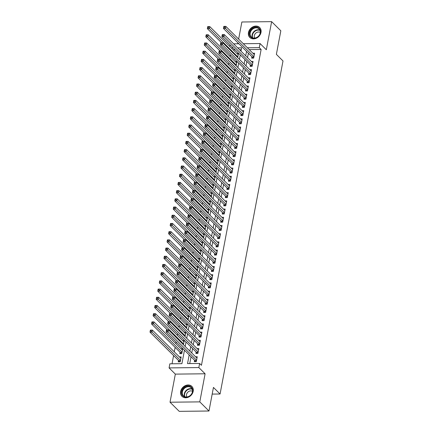 <?xml version="1.0" encoding="UTF-8"?>
<svg xmlns="http://www.w3.org/2000/svg" width="433" height="433" viewBox="0 0 433 433"><rect width="100%" height="100%" fill="white"/><g stroke="black" fill="none" stroke-linecap="round" stroke-linejoin="round"><path stroke-width="0.65" d="M248.461 32.556A7.004 5.721 -45.2 0 0 249.798 37.455A7.004 5.721 -45.2 0 0 256.309 38.245A7.004 5.721 -45.2 0 0 261.007 32.41A7.004 5.721 -45.2 0 0 259.67 27.512A7.004 5.721 -45.2 0 0 253.159 26.722A7.004 5.721 -45.2 0 0 248.461 32.556M180.648 391.454A7.004 5.721 -45.2 0 0 181.984 396.352A7.004 5.721 -45.2 0 0 188.496 397.142A7.004 5.721 -45.2 0 0 193.194 391.308A7.004 5.721 -45.2 0 0 191.857 386.409A7.004 5.721 -45.2 0 0 185.346 385.619A7.004 5.721 -45.2 0 0 180.648 391.454M229.809 46.472L230.123 44.826M212.186 394.095L220.072 394.003L283.003 60.945L276.378 54.369L280.833 30.786L271.632 21.65L241.868 21.991L238.637 39.084M237.928 42.835L237.749 43.787M220.072 394.003L213.442 387.427L208.987 411.009L179.224 411.35L170.023 402.214L199.786 401.878L205.096 373.782L198.834 367.568L169.076 367.904L169.85 363.807L181.914 363.666L184.458 350.21M205.096 373.782L175.333 374.117L170.023 402.214M175.333 374.117L169.076 367.904M230.41 54.856L230.102 56.501M228.862 63.061L228.548 64.706M227.309 71.261L227 72.906M225.761 79.466L225.452 81.112M224.213 87.666L223.899 89.317M222.659 95.872L222.351 97.517M221.111 104.077L220.798 105.722M219.563 112.277L219.25 113.928M218.01 120.482L217.702 122.128M216.462 128.688L216.148 130.333M214.909 136.888L214.6 138.533M213.361 145.093L213.052 146.738M211.813 153.298L211.499 154.944M210.259 161.498L209.951 163.144M208.711 169.704L208.397 171.349M207.163 177.903L206.85 179.554M205.61 186.109L205.302 187.754M204.062 194.314L203.748 195.96M202.509 202.514L202.2 204.165M200.961 210.719L200.652 212.365M199.413 218.925L199.099 220.57M197.859 227.125L197.551 228.77M196.311 235.33L195.997 236.975M194.758 243.53L194.449 245.181M193.21 251.735L192.901 253.381M191.662 259.941L191.348 261.586M190.109 268.141L189.8 269.791M188.561 276.346L188.247 277.991M187.013 284.551L186.699 286.197M185.459 292.751L185.151 294.402M183.911 300.957L183.597 302.602M182.358 309.162L182.049 310.807M180.81 317.362L180.501 319.007M179.262 325.567L178.948 327.213M177.709 333.767L177.4 335.418M176.161 341.973L175.847 343.618M175.138 347.369L174.299 351.823M173.59 355.574L172.042 363.78M208.987 411.009L199.786 401.878M251.93 56.728L251.66 58.168L253.668 58.141L254.599 53.221L252.899 53.243M250.377 64.934L250.106 66.368L252.12 66.346L253.051 61.426L251.351 61.443M248.829 73.139L248.558 74.573L250.566 74.552L251.497 69.626L249.803 69.648M247.281 81.339L247.01 82.779L249.018 82.752L249.949 77.832L248.25 77.848M245.727 89.544L245.457 90.979L247.47 90.957L248.401 86.037L246.702 86.053M244.18 97.75L243.909 99.184L245.917 99.162L246.848 94.237L245.148 94.259M242.632 105.95L242.356 107.384L244.369 107.362L245.3 102.442L243.6 102.459M241.078 114.155L240.808 115.589L242.821 115.568L243.747 110.642L242.052 110.664M239.53 122.355L239.26 123.795L241.268 123.768L242.199 118.848L240.499 118.869M237.977 130.56L237.706 131.995L239.72 131.973L240.651 127.053L238.951 127.069M236.429 138.766L236.158 140.2L238.166 140.178L239.097 135.253L237.403 135.275M234.881 146.966L234.61 148.405L236.618 148.378L237.549 143.458L235.85 143.48M233.327 155.171L233.057 156.605L235.07 156.584L235.996 151.664L234.302 151.68M231.779 163.376L231.509 164.811L233.517 164.789L234.448 159.864L232.748 159.885M230.226 171.576L229.955 173.011L231.969 172.989L232.9 168.069L231.2 168.085M228.678 179.782L228.407 181.216L230.421 181.194L231.346 176.274L229.652 176.291M227.13 187.987L226.86 189.421L228.868 189.4L229.799 184.474L228.099 184.496M225.577 196.187L225.306 197.621L227.32 197.6L228.251 192.68L226.551 192.696M224.029 204.392L223.758 205.827L225.766 205.805L226.697 200.88L224.998 200.901M222.481 212.592L222.205 214.032L224.218 214.005L225.149 209.085L223.45 209.107M220.927 220.798L220.657 222.232L222.67 222.21L223.596 217.29L221.902 217.306M219.379 229.003L219.109 230.437L221.117 230.416L222.048 225.49L220.348 225.512M217.826 237.203L217.555 238.643L219.569 238.615L220.5 233.696L218.8 233.717M216.278 245.408L216.007 246.842L218.016 246.821L218.946 241.901L217.252 241.917M214.73 253.614L214.459 255.048L216.468 255.026L217.398 250.101L215.699 250.122M213.177 261.813L212.906 263.248L214.92 263.226L215.851 258.306L214.151 258.322M211.629 270.019L211.358 271.453L213.366 271.431L214.297 266.506L212.598 266.528M210.081 278.219L209.805 279.658L211.818 279.631L212.749 274.711L211.05 274.733M208.527 286.424L208.257 287.858L210.27 287.837L211.196 282.917L209.502 282.933M206.979 294.629L206.709 296.064L208.717 296.042L209.648 291.117L207.948 291.138M205.426 302.829L205.155 304.269L207.169 304.242L208.1 299.322L206.4 299.344M203.878 311.035L203.607 312.469L205.615 312.447L206.546 307.527L204.852 307.544M202.33 319.24L202.054 320.674L204.067 320.653L204.998 315.727L203.299 315.749M200.777 327.44L200.506 328.88L202.52 328.853L203.445 323.933L201.751 323.949M199.229 335.645L198.958 337.08L200.966 337.058L201.897 332.138L200.198 332.154M197.675 343.851L197.405 345.285L199.418 345.263L200.349 340.338L198.65 340.36M196.127 352.051L195.857 353.485L197.865 353.463L198.796 348.543L197.102 348.56M178.488 360.44L178.217 361.874L180.231 361.853L181.162 356.927L179.462 356.949M180.041 352.235L179.771 353.669L181.779 353.647L182.71 348.727L181.01 348.744M241.241 49.692L239.53 49.708M235.092 49.757L233.143 49.784M183.457 344.765L184.258 340.522L182.564 340.544M185.01 336.56L185.811 332.317L184.112 332.338M186.558 328.355L187.359 324.117L185.66 324.133M188.106 320.155L188.912 315.911L187.213 315.933M189.659 311.949L190.46 307.706L188.761 307.728M191.207 303.744L192.008 299.506L190.314 299.522M192.761 295.544L193.562 291.301L191.862 291.322M194.309 287.339L195.11 283.101L193.41 283.117M195.857 279.139L196.658 274.895L194.964 274.917M197.41 270.934L198.211 266.69L196.512 266.712M198.958 262.728L199.759 258.49L198.065 258.506M200.511 254.528L201.313 250.285L199.613 250.306M202.059 246.323L202.861 242.079L201.161 242.101M203.607 238.118L204.408 233.88L202.714 233.896M205.161 229.918L205.962 225.674L204.262 225.696M206.709 221.712L207.51 217.469L205.81 217.49M208.257 213.507L209.063 209.269L207.364 209.285M209.81 205.307L210.611 201.064L208.912 201.085M211.358 197.102L212.159 192.864L210.465 192.88M212.912 188.902L213.713 184.658L212.013 184.68M214.459 180.696L215.261 176.453L213.561 176.475M216.007 172.491L216.809 168.253L215.114 168.269M217.561 164.291L218.362 160.048L216.662 160.069M219.109 156.086L219.91 151.842L218.21 151.864M220.662 147.88L221.463 143.642L219.764 143.659M222.21 139.68L223.011 135.437L221.312 135.459M223.758 131.475L224.559 127.237L222.865 127.253M225.312 123.275L226.113 119.032L224.413 119.048M226.86 115.07L227.661 110.826L225.961 110.848M228.407 106.864L229.209 102.626L227.514 102.643M229.961 98.664L230.762 94.421L229.062 94.443M231.509 90.459L232.31 86.216L230.616 86.237M233.062 82.254L233.863 78.016L232.164 78.032M234.61 74.054L235.411 69.81L233.712 69.832M236.158 65.848L236.959 61.605L235.265 61.627M237.712 57.643L238.513 53.405L236.813 53.421M189.189 354.908L187.543 363.601L199.613 363.466L201.453 365.295L261.126 49.465L249.229 49.6M248.38 53.21L247.541 57.659M246.832 61.41L245.987 65.865M245.278 69.616L244.439 74.07M243.73 77.821L242.891 82.27M242.182 86.021L241.338 90.475M240.629 94.226L239.79 98.675M239.081 102.426L238.242 106.881M237.533 110.632L236.689 115.086M235.98 118.837L235.141 123.286M234.432 127.037L233.587 131.491M232.878 135.242L232.039 139.697M231.33 143.447L230.491 147.897M229.782 151.647L228.938 156.102M228.229 159.853L227.39 164.302M226.681 168.053L225.837 172.507M225.133 176.258L224.289 180.713M223.58 184.463L222.741 188.912M222.032 192.663L221.187 197.118M220.478 200.869L219.639 205.323M218.93 209.074L218.091 213.523M217.382 217.274L216.538 221.728M215.829 225.479L214.99 229.934M214.281 233.685L213.437 238.134M212.727 241.885L211.889 246.339M211.18 250.09L210.341 254.539M209.632 258.29L208.787 262.744M208.078 266.495L207.239 270.95M206.53 274.701L205.686 279.15M204.982 282.901L204.138 287.355M203.429 291.106L202.59 295.56M201.881 299.311L201.036 303.76M200.327 307.511L199.489 311.966M198.779 315.717L197.941 320.171M197.231 323.922L196.387 328.371M195.678 332.122L194.839 336.576M194.13 340.327L193.286 344.776M192.577 348.527L191.738 352.982M191.029 356.732L189.735 363.579M194.579 360.256L194.309 361.69L196.317 361.669L197.248 356.743L195.548 356.765M243.314 43.728L260.065 43.533L266.322 49.746L271.632 21.65M260.065 43.533L259.286 47.635L247.389 47.771M261.126 49.465L259.286 47.635M199.613 363.466L198.834 367.568M233.614 43.836L238.881 43.776M240.97 51.137L241.592 47.836L237.69 47.884M233.252 47.933L231.303 47.955M185.167 346.46L186.006 342.005M186.715 338.254L187.559 333.805M188.268 330.054L189.107 325.6M189.816 321.849L190.655 317.394M191.364 313.644L192.209 309.194M192.918 305.444L193.757 300.989M194.466 297.238L195.31 292.784M196.019 289.033L196.858 284.584M197.567 280.833L198.406 276.378M199.115 272.628L199.959 268.173M200.668 264.422L201.507 259.973M202.216 256.222L203.061 251.768M203.764 248.017L204.609 243.568M205.318 239.817L206.157 235.363M206.866 231.612L207.71 227.157M208.419 223.406L209.258 218.957M209.967 215.206L210.806 210.752M211.515 207.001L212.359 202.547M213.068 198.796L213.907 194.347M214.616 190.596L215.461 186.141M216.17 182.39L217.009 177.941M217.718 174.19L218.557 169.736M219.266 165.985L220.11 161.531M220.819 157.78L221.658 153.331M222.367 149.58L223.206 145.125M223.915 141.374L224.759 136.92M225.469 133.169L226.307 128.72M227.016 124.969L227.861 120.515M228.57 116.764L229.409 112.309M230.118 108.559L230.957 104.109M231.666 100.359L232.51 95.904M233.219 92.153L234.058 87.704M234.767 83.953L235.612 79.499M236.315 75.748L237.16 71.293M237.869 67.543L238.707 63.094M239.417 59.343L240.261 54.888M246.539 51.381L245.7 55.835M244.991 59.586L244.147 64.035M243.438 67.786L242.599 72.241M241.89 75.992L241.051 80.446M240.342 84.197L239.498 88.646M238.789 92.397L237.95 96.851M237.241 100.602L236.396 105.051M235.687 108.802L234.848 113.257M234.139 117.007L233.3 121.462M232.591 125.213L231.747 129.662M231.038 133.413L230.199 137.867M229.49 141.618L228.651 146.073M227.942 149.823L227.098 154.272M226.389 158.023L225.55 162.478M224.841 166.229L223.996 170.683M223.287 174.434L222.448 178.883M221.739 182.634L220.9 187.088M220.191 190.839L219.347 195.288M218.638 199.039L217.799 203.494M217.09 207.245L216.246 211.699M215.542 215.45L214.698 219.899M213.989 223.65L213.15 228.104M212.441 231.855L211.596 236.31M210.887 240.061L210.048 244.51M209.339 248.261L208.5 252.715M207.791 256.466L206.947 260.92M206.238 264.671L205.399 269.12M204.69 272.871L203.846 277.326M203.137 281.077L202.298 285.526M201.589 289.276L200.75 293.731M200.041 297.482L199.196 301.936M198.487 305.687L197.648 310.136M196.939 313.887L196.1 318.342M195.391 322.092L194.547 326.547M193.838 330.298L192.999 334.747M192.29 338.498L191.446 342.952M190.736 346.703L189.898 351.152M195.407 361.679L194.996 360.743A0.898 0.401 89.3 0 0 194.872 360.548L166.083 331.97L166.472 329.919L168.486 329.897L196.977 358.183M167.284 330.043L168.486 329.897L168.096 331.949L166.083 331.97L166.326 330.877L167.133 330.866L167.284 330.043L166.483 330.054L166.326 330.877M196.587 360.234L167.133 330.866M180.891 358.367L152.394 330.081L152.01 332.133L149.997 332.154L178.786 360.732A0.898 0.401 -90.7 0 1 178.91 360.927L179.322 361.864M150.24 331.056L149.997 332.154L150.386 330.103L152.394 330.081L150.392 330.238L150.24 331.056L151.041 331.05L151.198 330.227M151.041 331.05L180.501 360.413M192.642 391.611A6.062 4.947 134.8 0 1 186.168 397.213A6.062 4.947 134.8 0 1 181.784 391.735A6.062 4.947 134.8 0 1 188.258 386.139A6.062 4.947 134.8 0 1 192.642 391.611M182.369 391.914A5.613 4.584 -45.2 0 0 183.446 395.838A5.613 4.584 -45.2 0 0 188.658 396.471A5.613 4.584 -45.2 0 0 192.425 391.8A5.613 4.584 -45.2 0 0 191.354 387.871A5.613 4.584 -45.2 0 0 186.136 387.243A5.613 4.584 -45.2 0 0 182.369 391.914M192.49 391.356A3.994 3.264 -45.2 0 0 188.902 391.378A3.994 3.264 -45.2 0 0 186.504 394.566A3.994 3.264 -45.2 0 0 186.932 396.953M192.322 386.95A6.96 5.683 -45.2 0 0 192.117 386.734A6.96 5.683 -45.2 0 0 185.649 385.949A6.96 5.683 -45.2 0 0 180.978 391.746A6.96 5.683 -45.2 0 0 182.309 396.612A6.96 5.683 -45.2 0 0 182.526 396.817M256.839 37.541A6.062 4.947 134.8 0 1 249.803 35.598A6.062 4.947 134.8 0 1 253.218 28.01A6.062 4.947 134.8 0 1 260.255 29.953A6.062 4.947 134.8 0 1 256.839 37.541M253.538 28.546A5.613 4.584 -45.2 0 0 251.259 36.94A5.613 4.584 -45.2 0 0 256.888 37.368A5.613 4.584 -45.2 0 0 259.167 28.973A5.613 4.584 -45.2 0 0 253.538 28.546M260.303 32.459A3.994 3.264 -45.2 0 0 256.709 32.486A3.994 3.264 -45.2 0 0 254.75 38.055M260.136 28.053A6.96 5.683 -45.2 0 0 259.93 27.836A6.96 5.683 -45.2 0 0 252.953 27.306A6.96 5.683 -45.2 0 0 250.122 37.714A6.96 5.683 -45.2 0 0 250.339 37.92M196.961 353.474L196.55 352.538A0.898 0.401 89.3 0 0 196.42 352.343L167.636 323.77L168.02 321.719L170.034 321.697L198.525 349.978M168.838 321.843L170.034 321.697L169.644 323.743L167.636 323.77L167.874 322.672L168.681 322.661L168.838 321.843L168.031 321.849L167.874 322.672M198.141 352.029L168.681 322.661M198.509 345.269L198.097 344.338A0.898 0.401 89.3 0 0 197.973 344.143L169.184 315.565L169.574 313.514L171.582 313.492L200.078 341.772M170.386 313.638L171.582 313.492L171.197 315.543L169.184 315.565L169.427 314.466L170.229 314.461L170.386 313.638L169.579 313.649L169.427 314.466M199.689 343.824L170.229 314.461M200.062 337.069L199.651 336.132A0.898 0.401 89.3 0 0 199.521 335.938L170.737 307.36L171.122 305.314L173.135 305.287L201.626 333.572M171.933 305.433L173.135 305.287L172.745 307.338L170.737 307.36L170.975 306.266L171.782 306.255L171.933 305.433L171.132 305.444L170.975 306.266M201.237 335.624L171.782 306.255M201.61 328.864L201.199 327.927A0.898 0.401 89.3 0 0 201.074 327.732L172.285 299.16L172.675 297.108L174.683 297.087L203.174 325.367M173.487 297.233L174.683 297.087L174.299 299.138L172.285 299.16L172.523 298.061L173.33 298.05L173.487 297.233L172.68 297.244L172.523 298.061M202.79 327.418L173.33 298.05M182.439 350.162L153.948 321.876L153.558 323.927L151.55 323.954L180.334 352.527A0.898 0.401 -90.7 0 1 180.464 352.722L180.87 353.658M151.788 322.856L151.55 323.954L151.934 321.903L153.948 321.876L151.945 322.033L151.788 322.856L152.595 322.845L152.746 322.028M152.595 322.845L182.049 352.213M183.987 341.956L155.496 313.676L155.106 315.727L153.098 315.749L167.365 329.914M153.336 314.65L153.098 315.749L153.488 313.698L155.496 313.676L153.493 313.833L153.336 314.65L154.143 314.645L154.3 313.822M154.143 314.645L183.603 344.008M185.541 333.756L157.044 305.471L156.659 307.522L154.646 307.544L168.913 321.708M154.89 306.45L154.646 307.544L155.036 305.492L157.044 305.471L155.041 305.628L154.89 306.45L155.691 306.44L155.848 305.617M155.691 306.44L185.151 335.808M187.088 325.551L158.597 297.265L158.207 299.317L156.199 299.344L170.467 313.503M156.437 298.245L156.199 299.344L156.584 297.292L158.597 297.265L156.594 297.422L156.437 298.245L157.244 298.234L157.395 297.417M157.244 298.234L186.699 327.602M203.158 320.664L202.747 319.727A0.898 0.401 89.3 0 0 202.622 319.532L173.833 290.954L174.223 288.903L176.231 288.881L204.728 317.167M175.035 289.028L176.231 288.881L175.847 290.933L173.833 290.954L174.077 289.856L174.878 289.85L175.035 289.028L174.234 289.038L174.077 289.856M204.338 319.213L174.878 289.85M188.636 317.346L160.145 289.065L159.761 291.117L157.747 291.138L172.015 305.303M157.991 290.04L157.747 291.138L158.137 289.087L160.145 289.065L158.142 289.222L157.991 290.04L158.792 290.034L158.949 289.212M158.792 290.034L188.252 319.397M204.712 312.458L204.3 311.522A0.898 0.401 89.3 0 0 204.17 311.327L175.387 282.754L175.771 280.703L177.784 280.676L206.276 308.962M176.588 280.828L177.784 280.676L177.395 282.727L175.387 282.754L175.625 281.656L176.431 281.645L176.588 280.828L175.782 280.833L175.625 281.656M205.891 311.013L176.431 281.645M190.19 309.146L161.698 280.86L161.309 282.911L159.295 282.933L173.568 297.098M159.539 281.84L159.295 282.933L159.685 280.882L161.698 280.86L159.696 281.017L159.539 281.84L160.345 281.829L160.497 281.006M160.345 281.829L189.8 311.197M206.26 304.253L205.848 303.322A0.898 0.401 89.3 0 0 205.724 303.122L176.935 274.549L177.324 272.498L179.332 272.476L207.824 300.756M178.136 272.622L179.332 272.476L178.948 274.527L176.935 274.549L177.178 273.45L177.979 273.445L178.136 272.622L177.33 272.633L177.178 273.45M207.439 302.808L177.979 273.445M191.738 300.94L163.246 272.66L162.857 274.711L160.849 274.733L175.116 288.892M161.087 273.634L160.849 274.733L161.233 272.682L163.246 272.66L161.244 272.812L161.087 273.634L161.893 273.624L162.05 272.806M161.893 273.624L191.354 302.992M207.808 296.053L207.396 295.117A0.898 0.401 89.3 0 0 207.272 294.922L178.483 266.344L178.872 264.292L180.886 264.271L209.377 292.556M179.684 264.417L180.886 264.271L180.496 266.322L178.483 266.344L178.726 265.25L179.533 265.24L179.684 264.417L178.883 264.428L178.726 265.25M208.987 294.608L179.533 265.24M193.291 292.735L164.794 264.455L164.41 266.506L162.397 266.528L176.664 280.692M162.64 265.429L162.397 266.528L162.786 264.476L164.794 264.455L162.792 264.612L162.64 265.429L163.441 265.424L163.598 264.601M163.441 265.424L192.901 294.786M209.361 287.848L208.95 286.911A0.898 0.401 89.3 0 0 208.825 286.716L180.036 258.144L180.42 256.092L182.434 256.071L210.925 284.351M181.238 256.217L182.434 256.071L182.044 258.117L180.036 258.144L180.274 257.045L181.081 257.034L181.238 256.217L180.431 256.222L180.274 257.045M210.541 286.402L181.081 257.034M194.839 284.535L166.348 256.249L165.958 258.301L163.95 258.322L178.217 272.487M164.188 257.229L163.95 258.322L164.334 256.276L166.348 256.249L164.345 256.406L164.188 257.229L164.995 257.218L165.146 256.401M164.995 257.218L194.449 286.586M210.909 279.642L210.498 278.711A0.898 0.401 89.3 0 0 210.373 278.511L181.584 249.938L181.974 247.887L183.982 247.865L212.479 276.146M182.786 248.012L183.982 247.865L183.597 249.917L181.584 249.938L181.828 248.84L182.629 248.834L182.786 248.012L181.979 248.022L181.828 248.84M212.089 278.197L182.629 248.834M196.387 276.33L167.896 248.049L167.511 250.101L165.498 250.122L179.765 264.282M165.736 249.024L165.498 250.122L165.888 248.071L167.896 248.049L165.893 248.206L165.736 249.024L166.543 249.013L166.7 248.196M166.543 249.013L196.003 278.381M212.462 271.442L212.051 270.506A0.898 0.401 89.3 0 0 211.921 270.311L183.137 241.733L183.522 239.682L185.535 239.66L214.026 267.946M184.334 239.806L185.535 239.66L185.145 241.711L183.137 241.733L183.376 240.64L184.182 240.629L184.334 239.806L183.532 239.817L183.376 240.64M213.637 269.997L184.182 240.629M197.941 268.13L169.444 239.844L169.059 241.895L167.046 241.917L181.313 256.082M167.29 240.818L167.046 241.917L167.436 239.866L169.444 239.844L167.447 240.001L167.29 240.818L168.091 240.813L168.248 239.99M168.091 240.813L197.551 270.176M214.01 263.237L213.599 262.301A0.898 0.401 89.3 0 0 213.474 262.106L184.685 233.533L185.075 231.482L187.083 231.46L215.574 259.74M185.887 231.606L187.083 231.46L186.699 233.511L184.685 233.533L184.929 232.434L185.73 232.424L185.887 231.606L185.08 231.612L184.929 232.434M215.19 261.792L185.73 232.424M199.489 259.924L170.997 231.639L170.607 233.69L168.599 233.717L182.867 247.876M168.838 232.618L168.599 233.717L168.984 231.666L170.997 231.639L168.994 231.796L168.838 232.618L169.644 232.608L169.801 231.79M169.644 232.608L199.104 261.976M215.558 255.037L215.147 254.101A0.898 0.401 89.3 0 0 215.022 253.906L186.233 225.328L186.623 223.276L188.636 223.255L217.128 251.535M187.435 223.401L188.636 223.255L188.247 225.306L186.233 225.328L186.477 224.229L187.283 224.224L187.435 223.401L186.634 223.412L186.477 224.229M216.738 253.586L187.283 224.224M201.042 251.719L172.545 223.439L172.161 225.49L170.147 225.512L184.415 239.676M170.391 224.413L170.147 225.512L170.537 223.46L172.545 223.439L170.542 223.596L170.391 224.413L171.192 224.408L171.349 223.585M171.192 224.408L200.652 253.77M217.112 246.832L216.7 245.895A0.898 0.401 89.3 0 0 216.57 245.7L187.787 217.122L188.171 215.077L190.184 215.049L218.676 243.335M188.988 215.201L190.184 215.049L189.795 217.101L187.787 217.122L188.025 216.029L188.831 216.018L188.988 215.201L188.182 215.206L188.025 216.029M218.292 245.387L188.831 216.018M202.59 243.519L174.098 215.233L173.709 217.285L171.695 217.306L185.968 231.471M171.939 216.213L171.695 217.306L172.085 215.255L174.098 215.233L172.096 215.39L171.939 216.213L172.745 216.202L172.897 215.38M172.745 216.202L202.2 245.571M218.66 238.626L218.248 237.69A0.898 0.401 89.3 0 0 218.124 237.495L189.335 208.923L189.724 206.871L191.732 206.85L220.229 235.13M190.536 206.996L191.732 206.85L191.348 208.901L189.335 208.923L189.578 207.824L190.379 207.813L190.536 206.996L189.73 207.006L189.578 207.824M219.84 237.181L190.379 207.813M204.138 235.314L175.646 207.034L175.257 209.079L173.249 209.107L187.516 223.266M173.487 208.008L173.249 209.107L173.633 207.055L175.646 207.034L173.644 207.185L173.487 208.008L174.293 207.997L174.45 207.18M174.293 207.997L203.754 237.365M220.208 230.426L219.802 229.49A0.898 0.401 89.3 0 0 219.672 229.295L190.888 200.717L191.272 198.666L193.286 198.644L221.777 226.93M192.084 198.79L193.286 198.644L192.896 200.696L190.888 200.717L191.126 199.624L191.933 199.613L192.084 198.79L191.283 198.801L191.126 199.624M221.387 228.976L191.933 199.613M205.691 227.109L177.194 198.828L176.81 200.88L174.797 200.901L189.064 215.066M175.04 199.802L174.797 200.901L175.186 198.85L177.194 198.828L175.192 198.985L175.04 199.802L175.841 199.797L175.998 198.974M175.841 199.797L205.302 229.16M221.761 222.221L221.35 221.285A0.898 0.401 89.3 0 0 221.225 221.09L192.436 192.517L192.826 190.466L194.834 190.439L223.325 218.725M193.638 190.59L194.834 190.439L194.444 192.49L192.436 192.517L192.674 191.418L193.481 191.408L193.638 190.59L192.831 190.596L192.674 191.418M222.941 220.776L193.481 191.408M207.239 218.909L178.748 190.623L178.358 192.674L176.35 192.696L190.617 206.86M176.588 191.602L176.35 192.696L176.734 190.644L178.748 190.623L176.745 190.78L176.588 191.602L177.395 191.592L177.546 190.769M177.395 191.592L206.85 220.96M223.309 214.016L222.898 213.085A0.898 0.401 89.3 0 0 222.773 212.884L193.984 184.312L194.374 182.261L196.382 182.239L224.879 210.519M195.186 182.385L196.382 182.239L195.997 184.29L193.984 184.312L194.228 183.213L195.029 183.208L195.186 182.385L194.379 182.396L194.228 183.213M224.489 212.571L195.029 183.208M208.787 210.703L180.296 182.423L179.911 184.474L177.898 184.496L192.165 198.655M178.142 183.397L177.898 184.496L178.288 182.445L180.296 182.423L178.293 182.574L178.142 183.397L178.943 183.386L179.1 182.569M178.943 183.386L208.403 212.755M224.862 205.816L224.451 204.879A0.898 0.401 89.3 0 0 224.321 204.685L195.537 176.107L195.922 174.055L197.935 174.034L226.427 202.319M196.734 174.18L197.935 174.034L197.545 176.085L195.537 176.107L195.776 175.013L196.582 175.002L196.734 174.18L195.933 174.19L195.776 175.013M226.037 204.371L196.582 175.002M210.341 202.498L181.849 174.218L181.459 176.269L179.446 176.291L193.713 190.455M179.69 175.192L179.446 176.291L179.836 174.239L181.849 174.218L179.847 174.375L179.69 175.192L180.496 175.186L180.648 174.364M180.496 175.186L209.951 204.549M226.41 197.61L225.999 196.674A0.898 0.401 89.3 0 0 225.874 196.479L197.085 167.907L197.475 165.855L199.483 165.834L227.975 194.114M198.287 165.98L199.483 165.834L199.099 167.88L197.085 167.907L197.329 166.808L198.13 166.797L198.287 165.98L197.48 165.985L197.329 166.808M227.59 196.165L198.13 166.797M211.889 194.298L183.397 166.012L183.007 168.064L180.999 168.085L195.267 182.25M181.238 166.992L180.999 168.085L181.384 166.039L183.397 166.012L181.395 166.169L181.238 166.992L182.044 166.981L182.201 166.164M182.044 166.981L211.504 196.349M227.958 189.405L227.547 188.474A0.898 0.401 89.3 0 0 227.422 188.279L198.633 159.701L199.023 157.65L201.036 157.628L229.528 185.909M199.835 157.774L201.036 157.628L200.647 159.68L198.633 159.701L198.877 158.602L199.683 158.597L199.835 157.774L199.034 157.785L198.877 158.602M229.138 187.96L199.683 158.597M213.442 186.093L184.945 157.812L184.561 159.864L182.547 159.885L196.815 174.05M182.791 158.787L182.547 159.885L182.937 157.834L184.945 157.812L182.942 157.969L182.791 158.787L183.592 158.776L183.749 157.958M183.592 158.776L213.052 188.144M229.512 181.205L229.1 180.269A0.898 0.401 89.3 0 0 228.976 180.074L200.187 151.496L200.571 149.45L202.584 149.423L231.076 177.709M201.388 149.569L202.584 149.423L202.195 151.474L200.187 151.496L200.425 150.403L201.231 150.392L201.388 149.569L200.582 149.58L200.425 150.403M230.692 179.76L201.231 150.392M214.99 177.893L186.499 149.607L186.109 151.658L184.101 151.68L198.368 165.844M184.339 150.587L184.101 151.68L184.485 149.629L186.499 149.607L184.496 149.764L184.339 150.587L185.145 150.576L185.297 149.753M185.145 150.576L214.6 179.939M231.06 173L230.648 172.063A0.898 0.401 89.3 0 0 230.524 171.869L201.735 143.296L202.124 141.245L204.132 141.223L232.629 169.503M202.936 141.369L204.132 141.223L203.748 143.274L201.735 143.296L201.978 142.197L202.779 142.186L202.936 141.369L202.13 141.38L201.978 142.197M232.24 171.555L202.779 142.186M216.538 169.687L188.046 141.402L187.657 143.453L185.649 143.48L199.916 157.639M185.887 142.381L185.649 143.48L186.038 141.429L188.046 141.402L186.044 141.559L185.887 142.381L186.693 142.37L186.85 141.553M186.693 142.37L216.154 171.739M232.613 164.8L232.202 163.863A0.898 0.401 89.3 0 0 232.072 163.669L203.288 135.091L203.672 133.039L205.686 133.018L234.177 161.298M204.484 133.164L205.686 133.018L205.296 135.069L203.288 135.091L203.526 133.992L204.333 133.986L204.484 133.164L203.683 133.175L203.526 133.992M233.788 163.349L204.333 133.986M218.091 161.482L189.594 133.202L189.21 135.253L187.197 135.275L201.464 149.439M187.44 134.176L187.197 135.275L187.586 133.223L189.594 133.202L187.592 133.359L187.44 134.176L188.241 134.17L188.398 133.348M188.241 134.17L217.702 163.533M234.161 156.594L233.75 155.658A0.898 0.401 89.3 0 0 233.625 155.463L204.836 126.891L205.226 124.839L207.234 124.812L235.725 153.098M206.038 124.964L207.234 124.812L206.85 126.864L204.836 126.891L205.08 125.792L205.881 125.781L206.038 124.964L205.231 124.969L205.08 125.792M235.341 155.149L205.881 125.781M219.639 153.282L191.148 124.996L190.758 127.048L188.75 127.069L203.017 141.234M188.988 125.976L188.75 127.069L189.134 125.018L191.148 124.996L189.145 125.153L188.988 125.976L189.795 125.965L189.946 125.142M189.795 125.965L219.25 155.333M235.709 148.389L235.298 147.458A0.898 0.401 89.3 0 0 235.173 147.258L206.384 118.685L206.774 116.634L208.787 116.612L237.279 144.893M207.586 116.758L208.787 116.612L208.397 118.664L206.384 118.685L206.628 117.587L207.434 117.576L207.586 116.758L206.785 116.769L206.628 117.587M236.889 146.944L207.434 117.576M221.187 145.077L192.696 116.796L192.312 118.842L190.298 118.869L204.565 133.028M190.542 117.771L190.298 118.869L190.688 116.818L192.696 116.796L190.693 116.948L190.542 117.771L191.343 117.76L191.5 116.942M191.343 117.76L220.803 147.128M237.262 140.189L236.851 139.253A0.898 0.401 89.3 0 0 236.721 139.058L207.937 110.48L208.322 108.429L210.335 108.407L238.827 136.693M209.139 108.553L210.335 108.407L209.945 110.458L207.937 110.48L208.176 109.387L208.982 109.376L209.139 108.553L208.333 108.564L208.176 109.387M238.442 138.739L208.982 109.376M222.741 136.871L194.249 108.591L193.86 110.642L191.846 110.664L206.119 124.828M192.09 109.565L191.846 110.664L192.236 108.613L194.249 108.591L192.247 108.748L192.09 109.565L192.896 109.56L193.048 108.737M192.896 109.56L222.351 138.923M238.81 131.984L238.399 131.047A0.898 0.401 89.3 0 0 238.274 130.853L209.485 102.28L209.875 100.229L211.883 100.202L240.38 128.487M210.687 100.353L211.883 100.202L211.499 102.253L209.485 102.28L209.729 101.181L210.53 101.17L210.687 100.353L209.881 100.359L209.729 101.181M239.99 130.539L210.53 101.17M224.289 128.671L195.797 100.386L195.407 102.437L193.399 102.459L207.667 116.623M193.638 101.365L193.399 102.459L193.784 100.413L195.797 100.386L193.795 100.543L193.638 101.365L194.444 101.354L194.601 100.532M194.444 101.354L223.904 130.723M240.358 123.778L239.952 122.848A0.898 0.401 89.3 0 0 239.822 122.647L211.039 94.075L211.423 92.023L213.437 92.002L241.928 120.282M212.235 92.148L213.437 92.002L213.047 94.053L211.039 94.075L211.277 92.976L212.083 92.971L212.235 92.148L211.434 92.159L211.277 92.976M241.538 122.333L212.083 92.971M225.842 120.466L197.345 92.186L196.961 94.237L194.947 94.259L209.215 108.418M195.191 93.16L194.947 94.259L195.337 92.207L197.345 92.186L195.343 92.343L195.191 93.16L195.992 93.149L196.149 92.332M195.992 93.149L225.452 122.517M241.912 115.579L241.5 114.642A0.898 0.401 89.3 0 0 241.376 114.447L212.587 85.869L212.971 83.818L214.984 83.796L243.476 112.082M213.788 83.942L214.984 83.796L214.595 85.848L212.587 85.869L212.825 84.776L213.631 84.765L213.788 83.942L212.982 83.953L212.825 84.776M243.092 114.133L213.631 84.765M227.39 112.261L198.899 83.98L198.509 86.032L196.501 86.053L210.768 100.218M196.739 84.955L196.501 86.053L196.885 84.002L198.899 83.98L196.896 84.137L196.739 84.955L197.545 84.949L197.697 84.126M197.545 84.949L227 114.312M243.46 107.373L243.048 106.437A0.898 0.401 89.3 0 0 242.924 106.242L214.135 77.669L214.524 75.618L216.532 75.596L245.029 103.877M215.336 75.743L216.532 75.596L216.148 77.642L214.135 77.669L214.378 76.571L215.179 76.56L215.336 75.743L214.53 75.748L214.378 76.571M244.64 105.928L215.179 76.56M228.938 104.061L200.447 75.775L200.062 77.826L198.049 77.853L212.316 92.013M198.292 76.755L198.049 77.853L198.438 75.802L200.447 75.775L198.444 75.932L198.292 76.755L199.093 76.744L199.25 75.927M199.093 76.744L228.554 106.112M245.013 99.168L244.602 98.237A0.898 0.401 89.3 0 0 244.472 98.042L215.688 69.464L216.072 67.413L218.086 67.391L246.577 95.671M216.884 67.537L218.086 67.391L217.696 69.442L215.688 69.464L215.926 68.365L216.733 68.36L216.884 67.537L216.083 67.548L215.926 68.365M246.188 97.723L216.733 68.36M230.491 95.855L202 67.575L201.61 69.626L199.597 69.648L213.864 83.813M199.84 68.549L199.597 69.648L199.986 67.597L202 67.575L199.997 67.732L199.84 68.549L200.647 68.538L200.798 67.721M200.647 68.538L230.102 97.907M246.561 90.968L246.15 90.032A0.898 0.401 89.3 0 0 246.025 89.837L217.236 61.259L217.626 59.213L219.634 59.186L248.125 87.471M218.438 59.332L219.634 59.186L219.25 61.237L217.236 61.259L217.48 60.165L218.281 60.155L218.438 59.332L217.631 59.343L217.48 60.165M247.741 89.523L218.281 60.155M232.039 87.655L203.548 59.37L203.158 61.421L201.15 61.443L215.417 75.607M201.388 60.349L201.15 61.443L201.534 59.391L203.548 59.37L201.545 59.527L201.388 60.349L202.195 60.339L202.352 59.516M202.195 60.339L231.655 89.707M248.109 82.763L247.698 81.826A0.898 0.401 89.3 0 0 247.573 81.631L218.784 53.059L219.174 51.007L221.187 50.986L249.679 79.266M219.986 51.132L221.187 50.986L220.798 53.037L218.784 53.059L219.028 51.96L219.834 51.949L219.986 51.132L219.185 51.143L219.028 51.96M249.289 81.317L219.834 51.949M233.593 79.45L205.096 51.164L204.712 53.216L202.698 53.243L216.965 67.402M202.942 52.144L202.698 53.243L203.088 51.191L205.096 51.164L203.093 51.321L202.942 52.144L203.743 52.133L203.9 51.316M203.743 52.133L233.203 81.501M249.662 74.563L249.251 73.626A0.898 0.401 89.3 0 0 249.121 73.431L220.337 44.853L220.722 42.802L222.735 42.78L251.227 71.066M221.539 42.927L222.735 42.78L222.346 44.832L220.337 44.853L220.576 43.755L221.382 43.749L221.539 42.927L220.733 42.937L220.576 43.755M250.842 73.112L221.382 43.749M235.141 71.245L206.649 42.964L206.26 45.016L204.252 45.037L218.519 59.202M204.49 43.939L204.252 45.037L204.636 42.986L206.649 42.964L204.647 43.121L204.49 43.939L205.296 43.933L205.448 43.111M205.296 43.933L234.751 73.296M251.21 66.357L250.799 65.421A0.898 0.401 89.3 0 0 250.675 65.226L221.885 36.653L222.275 34.602L224.283 34.575L252.78 62.861M223.087 34.727L224.283 34.575L223.899 36.626L221.885 36.653L222.129 35.555L222.93 35.544L223.087 34.727L222.281 34.732L222.129 35.555M252.39 64.912L222.93 35.544M236.689 63.045L208.197 34.759L207.808 36.81L205.799 36.832L220.067 50.997M206.038 35.739L205.799 36.832L206.184 34.781L208.197 34.759L206.195 34.916L206.038 35.739L206.844 35.728L207.001 34.905M206.844 35.728L236.304 65.096M252.758 58.152L252.352 57.221A0.898 0.401 89.3 0 0 252.222 57.021L223.439 28.448L223.823 26.397L225.837 26.375L254.328 54.655M224.635 26.521L225.837 26.375L225.447 28.426L223.439 28.448L223.677 27.349L224.483 27.344L224.635 26.521L223.834 26.532L223.677 27.349M253.938 56.707L224.483 27.344M238.242 54.839L209.745 26.559L209.361 28.605L207.347 28.632L221.615 42.791M207.591 27.533L207.347 28.632L207.737 26.581L209.745 26.559L207.743 26.711L207.591 27.533L208.392 27.523L208.549 26.705M208.392 27.523L237.852 56.891M196.495 360.727L194.996 360.743M196.533 360.527L194.872 360.548M178.786 360.732L180.447 360.711M178.91 360.927L180.409 360.911M184.577 396.617A5.613 4.584 134.8 0 1 184.29 393.819A5.613 4.584 134.8 0 1 192.133 389.002M192.279 389.364A5.429 4.433 -45.2 0 0 184.637 393.998A5.429 4.433 -45.2 0 0 184.94 396.758M252.39 37.72A5.613 4.584 134.8 0 1 255.454 30.451A5.613 4.584 134.8 0 1 259.952 30.104M260.092 30.467A5.429 4.433 -45.2 0 0 255.692 30.775A5.429 4.433 -45.2 0 0 252.753 37.86M198.043 352.522L196.55 352.538M198.081 352.327L196.42 352.343M199.597 344.322L198.097 344.338M199.635 344.121L197.973 344.143M201.145 336.116L199.651 336.132M201.183 335.916L199.521 335.938M202.698 327.911L201.199 327.927M202.731 327.716L201.074 327.732M180.334 352.527L181.995 352.511M180.464 352.722L181.957 352.706M183.002 344.311L183.543 344.305M183.197 344.506L183.505 344.5M184.555 336.105L185.097 336.1M184.75 336.3L185.059 336.3M186.103 327.905L186.645 327.9M186.298 328.1L186.607 328.095M204.246 319.711L202.747 319.727M204.284 319.511L202.622 319.532M187.651 319.7L188.198 319.695M187.852 319.895L188.16 319.89M205.794 311.506L204.3 311.522M205.832 311.311L204.17 311.327M189.205 311.495L189.746 311.489M189.4 311.695L189.708 311.69M207.347 303.3L205.848 303.322M207.385 303.105L205.724 303.122M190.753 303.295L191.294 303.289M190.948 303.49L191.256 303.484M208.895 295.1L207.396 295.117M208.933 294.9L207.272 294.922M192.301 295.09L192.847 295.084M192.501 295.284L192.809 295.284M210.443 286.895L208.95 286.911M210.481 286.7L208.825 286.716M193.854 286.89L194.395 286.879M194.049 287.084L194.357 287.079M211.997 278.695L210.498 278.711M212.035 278.495L210.373 278.511M195.402 278.684L195.943 278.679M195.597 278.879L195.911 278.874M213.545 270.49L212.051 270.506M213.583 270.289L211.921 270.311M196.955 270.479L197.497 270.473M197.15 270.674L197.459 270.674M215.098 262.284L213.599 262.301M215.131 262.089L213.474 262.106M198.503 262.279L199.045 262.274M198.698 262.474L199.007 262.468M216.646 254.084L215.147 254.101M216.684 253.884L215.022 253.906M200.051 254.074L200.598 254.068M200.252 254.268L200.56 254.263M218.194 245.879L216.7 245.895M218.232 245.679L216.57 245.7M201.605 245.868L202.146 245.863M201.8 246.063L202.108 246.063M219.748 237.674L218.248 237.69M219.785 237.479L218.124 237.495M203.153 237.668L203.694 237.663M203.348 237.863L203.656 237.858M221.295 229.474L219.802 229.49M221.333 229.274L219.672 229.295M204.701 229.463L205.247 229.458M204.901 229.658L205.21 229.658M222.843 221.268L221.35 221.285M222.881 221.074L221.225 221.09M206.254 221.263L206.795 221.252M206.449 221.458L206.757 221.452M224.397 213.063L222.898 213.085M224.435 212.868L222.773 212.884M207.802 213.058L208.343 213.052M208.002 213.252L208.311 213.247M225.945 204.863L224.451 204.879M225.983 204.663L224.321 204.685M209.356 204.852L209.897 204.847M209.55 205.047L209.859 205.047M227.498 196.658L225.999 196.674M227.536 196.463L225.874 196.479M210.903 196.652L211.445 196.642M211.098 196.847L211.407 196.842M229.046 188.458L227.547 188.474M229.084 188.258L227.422 188.279M212.451 188.447L212.998 188.442M212.652 188.642L212.96 188.636M230.594 180.252L229.1 180.269M230.632 180.052L228.976 180.074M214.005 180.242L214.546 180.236M214.2 180.437L214.508 180.437M232.148 172.047L230.648 172.063M232.185 171.852L230.524 171.869M215.553 172.042L216.094 172.036M215.748 172.237L216.056 172.231M233.696 163.847L232.202 163.863M233.733 163.647L232.072 163.669M217.106 163.836L217.647 163.831M217.301 164.031L217.61 164.026M235.249 155.642L233.75 155.658M235.281 155.447L233.625 155.463M218.654 155.631L219.195 155.626M218.849 155.826L219.158 155.826M236.797 147.436L235.298 147.458M236.835 147.242L235.173 147.258M220.202 147.431L220.749 147.426M220.402 147.626L220.711 147.621M238.345 139.237L236.851 139.253M238.383 139.036L236.721 139.058M221.756 139.226L222.297 139.22M221.95 139.421L222.259 139.421M239.898 131.031L238.399 131.047M239.936 130.836L238.274 130.853M223.304 131.026L223.845 131.015M223.498 131.221L223.807 131.215M241.446 122.826L239.952 122.848M241.484 122.631L239.822 122.647M224.851 122.82L225.398 122.815M225.052 123.015L225.36 123.01M242.994 114.626L241.5 114.642M243.032 114.426L241.376 114.447M226.405 114.615L226.946 114.61M226.6 114.81L226.908 114.81M244.548 106.421L243.048 106.437M244.585 106.226L242.924 106.242M227.953 106.415L228.494 106.41M228.153 106.61L228.462 106.605M246.096 98.221L244.602 98.237M246.133 98.02L244.472 98.042M229.506 98.21L230.047 98.204M229.701 98.405L230.01 98.399M247.649 90.015L246.15 90.032M247.681 89.815L246.025 89.837M231.054 90.004L231.595 89.999M231.249 90.199L231.558 90.199M249.197 81.81L247.698 81.826M249.235 81.615L247.573 81.631M232.602 81.805L233.149 81.799M232.802 81.999L233.111 81.994M250.745 73.61L249.251 73.626M250.783 73.41L249.121 73.431M234.156 73.599L234.697 73.594M234.35 73.794L234.659 73.789M252.298 65.405L250.799 65.421M252.336 65.21L250.675 65.226M235.704 65.394L236.245 65.388M235.898 65.589L236.207 65.589M253.846 57.199L252.352 57.221M253.884 57.004L252.222 57.021M237.257 57.194L237.798 57.188M237.452 57.389L237.76 57.383"/></g></svg>
